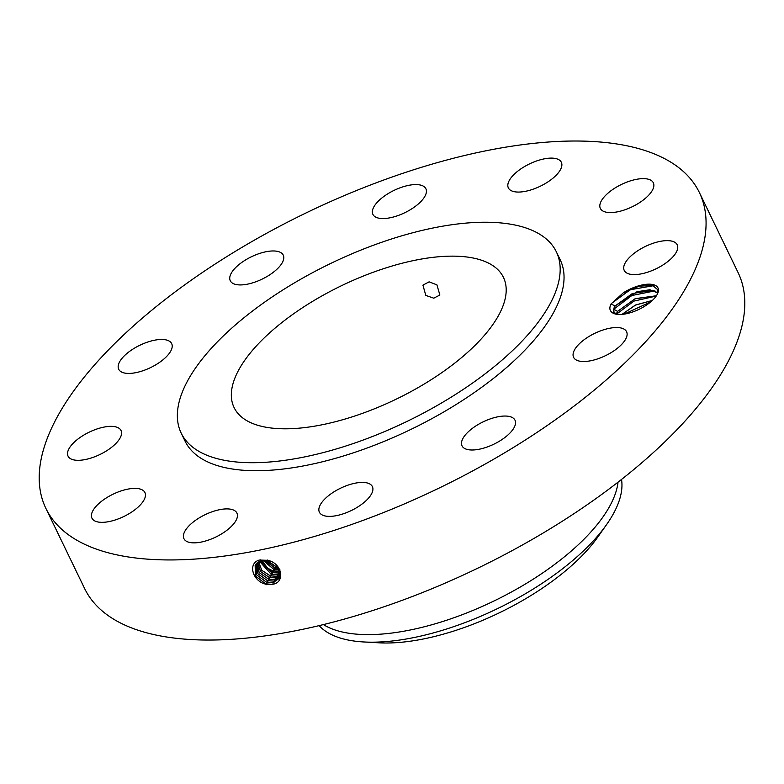 <?xml version="1.0" encoding="UTF-8"?>
<svg xmlns="http://www.w3.org/2000/svg" width="784" height="784" viewBox="0 0 784 784"><rect width="100%" height="100%" fill="white"/><g stroke="black" fill="none" stroke-linecap="round" stroke-linejoin="round"><path stroke-width="1.18" d="M419.92 497.056A362.914 152.802 -25.8 0 0 699.377 192.531A362.914 152.802 -25.8 0 0 325.35 203.909A362.914 152.802 -25.8 0 0 45.893 508.434A362.914 152.802 -25.8 0 0 419.92 497.056M45.893 508.434L84.623 588.539A362.914 152.802 -25.8 0 0 458.65 577.151A362.914 152.802 -25.8 0 0 738.107 272.626L699.377 192.531M658.207 288.502A26.264 11.054 -25.8 0 0 623.27 292.853L611.128 303.869C609.305 307.397 609.462 310.131 611.598 312.052A26.264 11.054 -25.8 0 0 615.616 314.08A26.264 11.054 -25.8 0 0 639.136 309.288A26.264 11.054 -25.8 0 0 657.502 293.833A26.264 11.054 -25.8 0 0 658.207 288.502M67.796 455.475A29.429 12.387 -25.8 0 0 68.061 456.151A29.429 12.387 -25.8 0 0 99.166 454.867A29.429 12.387 -25.8 0 0 121.314 431.21A29.429 12.387 -25.8 0 0 121.05 430.534A29.429 12.387 -25.8 0 0 89.935 431.817A29.429 12.387 -25.8 0 0 67.796 455.475M181.202 433.15L185.073 441.157A208.338 87.72 -25.8 0 0 399.781 434.62A208.338 87.72 -25.8 0 0 560.207 259.808L556.336 251.801A208.338 87.72 -25.8 0 0 341.618 258.338A208.338 87.72 -25.8 0 0 181.202 433.15A208.338 87.72 -25.8 0 0 395.91 426.614A208.338 87.72 -25.8 0 0 556.336 251.801M139.689 488.912A29.429 12.387 -25.8 0 0 107.085 497.458A29.429 12.387 -25.8 0 0 91.944 518.165A29.429 12.387 -25.8 0 0 97.177 521.811A29.429 12.387 -25.8 0 0 129.781 513.265A29.429 12.387 -25.8 0 0 144.922 492.548A29.429 12.387 -25.8 0 0 139.689 488.912M220.49 509.522A29.429 12.387 -25.8 0 0 193.109 522.134A29.429 12.387 -25.8 0 0 183.936 538.686A29.429 12.387 -25.8 0 0 200.371 542.234A29.429 12.387 -25.8 0 0 227.742 529.621A29.429 12.387 -25.8 0 0 236.915 513.069A29.429 12.387 -25.8 0 0 220.49 509.522M342.049 487.511A29.429 12.387 -25.8 0 0 319.392 512.207A29.429 12.387 -25.8 0 0 349.723 511.286A29.429 12.387 -25.8 0 0 372.38 486.59A29.429 12.387 -25.8 0 0 342.049 487.511M471.811 428.799A29.429 12.387 -25.8 0 0 462.021 445.831A29.429 12.387 -25.8 0 0 505.21 437.247A29.429 12.387 -25.8 0 0 515.01 420.214A29.429 12.387 -25.8 0 0 471.811 428.799M574.995 349.086A29.429 12.387 -25.8 0 0 573.594 357.328A29.429 12.387 -25.8 0 0 597.653 358.886A29.429 12.387 -25.8 0 0 625.181 339.962A29.429 12.387 -25.8 0 0 626.583 331.72A29.429 12.387 -25.8 0 0 602.524 330.162A29.429 12.387 -25.8 0 0 574.995 349.086M623.966 269.755A29.429 12.387 -25.8 0 0 624.231 270.431A29.429 12.387 -25.8 0 0 655.336 269.147A29.429 12.387 -25.8 0 0 677.484 245.49A29.429 12.387 -25.8 0 0 677.219 244.814A29.429 12.387 -25.8 0 0 646.114 246.098A29.429 12.387 -25.8 0 0 623.966 269.755M605.581 212.052A29.429 12.387 -25.8 0 0 638.196 203.507A29.429 12.387 -25.8 0 0 653.337 182.799A29.429 12.387 -25.8 0 0 648.103 179.154A29.429 12.387 -25.8 0 0 615.489 187.709A29.429 12.387 -25.8 0 0 600.348 208.417A29.429 12.387 -25.8 0 0 605.581 212.052M524.79 191.443A29.429 12.387 -25.8 0 0 552.171 178.83A29.429 12.387 -25.8 0 0 561.344 162.278A29.429 12.387 -25.8 0 0 544.909 158.731A29.429 12.387 -25.8 0 0 517.538 171.343A29.429 12.387 -25.8 0 0 508.355 187.895A29.429 12.387 -25.8 0 0 524.79 191.443M403.231 213.454A29.429 12.387 -25.8 0 0 425.888 188.758A29.429 12.387 -25.8 0 0 395.557 189.679A29.429 12.387 -25.8 0 0 372.9 214.375A29.429 12.387 -25.8 0 0 403.231 213.454M273.469 272.175A29.429 12.387 -25.8 0 0 283.259 255.143A29.429 12.387 -25.8 0 0 240.061 263.718A29.429 12.387 -25.8 0 0 230.271 280.75A29.429 12.387 -25.8 0 0 273.469 272.175M170.285 351.879A29.429 12.387 -25.8 0 0 171.676 343.637A29.429 12.387 -25.8 0 0 147.627 342.079A29.429 12.387 -25.8 0 0 120.089 361.003A29.429 12.387 -25.8 0 0 118.698 369.244A29.429 12.387 -25.8 0 0 142.747 370.803A29.429 12.387 -25.8 0 0 170.285 351.879M270.039 584.531L272.068 584.305C285.386 583.384 282.769 563.255 267.648 560.305L259.22 560.06C247.264 563.549 252.918 581.385 265.668 584.129L270.039 584.531L265.668 584.129M657.198 294.431L657.717 289.688L652.641 285.494L639.185 286.16L623.28 292.853M611.598 312.052L615.607 313.659A23.912 10.065 -25.8 0 0 616.449 314.1L617.008 314.325M273.155 584.1L272.91 582.728L266.638 582.287L256.642 574.848L255.682 564.323L256.623 574.878L266.619 582.326L272.91 582.728L279.486 578.239L278.32 568.106L267.991 561.06L261.542 560.913L255.143 565.068L255.408 575.956L265.727 583.904L272.038 584.305M255.143 565.068L255.378 575.985L265.707 583.943M615.607 313.659L613.637 311.385L614.097 307.769L615.097 305.976L632.345 293.52L653.317 290.325L657.688 292.951M349.282 282.064A149.577 62.975 -25.8 0 0 234.093 407.572A149.577 62.975 -25.8 0 0 388.256 402.888A149.577 62.975 -25.8 0 0 503.436 277.369A149.577 62.975 -25.8 0 0 349.282 282.064M323.4 624.593A169.295 71.275 -25.8 0 0 484.816 605.287A169.295 71.275 -25.8 0 0 618.037 482.16M657.688 292.932L649.887 289.747L637.01 291.726L614.97 306.044L613.637 311.385M436.913 284.857L429.103 281.838L422.929 285.141L425.81 295.431L433.777 298.185L439.873 295.019L436.913 284.857M272.93 582.688L279.496 578.22M319.098 625.632A169.295 71.275 -25.8 0 0 348.772 640.156A169.295 71.275 -25.8 0 0 363.815 641.969A169.295 71.275 -25.8 0 0 488.481 612.853A169.295 71.275 -25.8 0 0 606.551 524.633A169.295 71.275 -25.8 0 0 621.526 479.436M363.815 641.969L378.937 642.811A152.674 64.278 -25.8 0 0 597.829 537.001L606.551 524.633M656.404 295.754L635.226 298.655L617.547 311.385L616.293 314.031M616.332 314.051L617.674 311.317L634.922 298.861L656.375 295.803M256.299 563.647L257.907 573.731L267.54 580.67L273.792 581.071L279.859 577.396L273.773 581.101L267.53 580.709L257.877 573.761L256.28 563.667M267.177 560.883L275.625 566.44L277.36 566.822M621.957 314.394L635.481 305.025L652.366 300.429M622.055 314.384L635.51 305.094L652.288 300.507M256.995 563.02L259.2 572.614L268.451 579.053L274.665 579.445L280.133 576.524L274.645 579.484L268.432 579.092L259.171 572.643L256.976 563.03M265.257 560.648L274.831 567.812L278.487 568.361M265.061 560.638L274.743 567.959L278.585 568.518M263.512 560.648L273.91 569.39L279.908 569.772M257.779 562.442L260.513 571.497L269.363 577.436L275.527 577.828L280.309 575.593L275.507 577.867L269.343 577.475L260.474 571.526L257.76 562.461M263.414 560.648L273.861 569.478L279.859 569.86M268.01 568.616L262.072 560.805L266.491 567.489L272.969 571.007L279.849 571.203L272.989 570.968L268.01 568.616M258.642 561.942L261.748 570.321L270.245 575.858L276.38 576.25L280.378 574.623L276.399 576.211L270.264 575.819L261.778 570.301L258.671 561.922M266.482 567.479A13.181 10.143 -149.8 0 0 268.001 568.606M260.788 561.089L272.077 572.585L278.134 572.977L280.172 572.408L278.114 573.006L272.068 572.624L260.758 561.099M277.242 574.633L280.349 573.565L277.262 574.594L271.176 574.202L259.661 561.471L271.156 574.241L277.242 574.633L277.487 575.966M271.156 574.241L270.588 576.74M653.386 285.719L630.228 289.757L611.275 303.584M654.905 290.874L631.835 295.529L613.607 309.327M656.188 296.068L633.913 301.105L616.528 314.139M650.73 301.889L624.133 314.129M260.239 559.805L261.542 560.913M267.726 560.001L267.991 561.06M266.05 584.825L266.619 582.326M274.018 582.443L273.773 581.101M266.962 583.208L267.53 580.709M275.125 568.655L275.625 566.44M274.89 580.817L274.645 579.484M267.863 581.591L268.432 579.092M274.214 570.272L274.743 567.959M275.752 579.2L275.507 577.867M268.775 579.974L269.343 577.475M273.312 571.889L273.861 569.478M276.625 577.583L276.38 576.25M269.676 578.357L270.245 575.858M272.401 573.506L272.969 571.007M279.222 572.722L278.977 571.389M271.499 575.123L272.068 572.624M278.359 574.339L278.114 573.006M614.97 306.044L611.128 303.869M617.547 311.385L613.686 309.19L615.097 305.976"/></g></svg>
